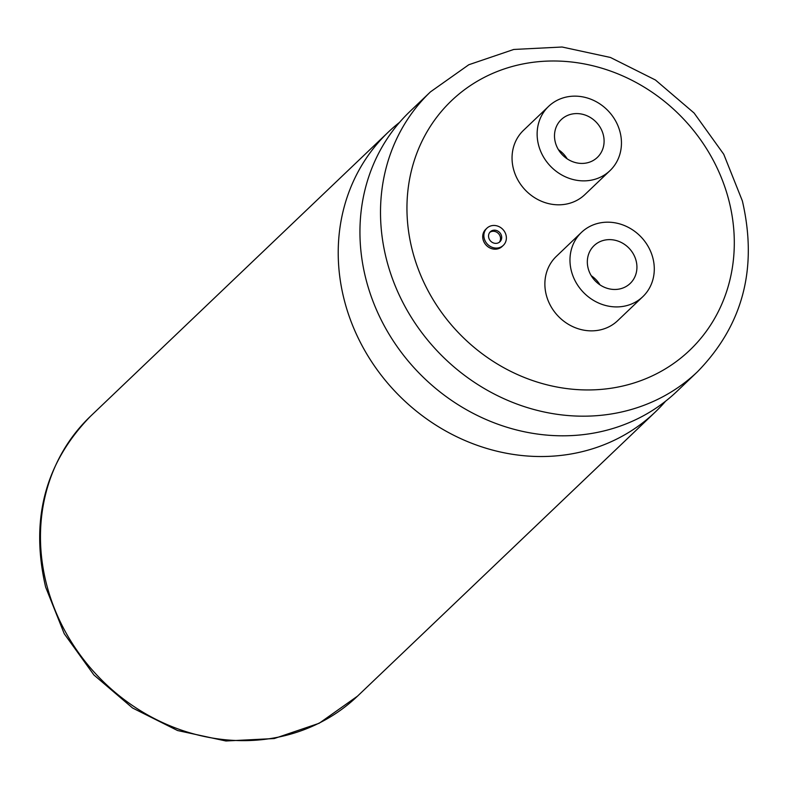 <?xml version="1.0" encoding="UTF-8"?>
<svg xmlns="http://www.w3.org/2000/svg" width="788" height="788" viewBox="0 0 788 788"><rect width="100%" height="100%" fill="white"/><g stroke="black" fill="none" stroke-linecap="round" stroke-linejoin="round"><path stroke-width="1.18" d="M665.614 401.161A193.415 174.01 -133.7 0 1 655.252 412.045A193.415 174.01 -133.7 0 1 569.182 454.292A193.415 174.01 -133.7 0 1 344.464 300.809A193.415 174.01 -133.7 0 1 388.218 132.187A193.415 174.01 -133.7 0 1 399.575 122.347M489.801 232.352A6.925 6.235 -133.7 0 1 500.311 236.843A6.925 6.235 -133.7 0 1 499.287 242.29M488.767 237.799A6.925 6.235 46.3 0 0 493.515 242.97A6.925 6.235 46.3 0 0 499.897 241.778A6.925 6.235 46.3 0 0 501.473 235.74A6.925 6.235 46.3 0 0 496.726 230.569A6.925 6.235 46.3 0 0 490.343 231.761A6.925 6.235 46.3 0 0 488.767 237.799M505.995 235.011A11.869 10.677 46.3 0 0 497.878 226.156A11.869 10.677 46.3 0 0 486.925 228.185A11.869 10.677 46.3 0 0 484.246 238.528A11.869 10.677 46.3 0 0 492.362 247.393A11.869 10.677 46.3 0 0 503.315 245.354A11.869 10.677 46.3 0 0 505.995 235.011M486.925 228.185L485.772 229.288A11.869 10.677 46.3 0 0 483.093 239.631A11.869 10.677 46.3 0 0 491.21 248.496A11.869 10.677 46.3 0 0 502.153 246.457L503.315 245.354M603.253 134.63A26.132 23.512 -133.7 0 1 597.343 157.413A26.132 23.512 -133.7 0 1 573.231 161.895A26.132 23.512 -133.7 0 1 555.343 142.382A26.132 23.512 -133.7 0 1 561.253 119.599A26.132 23.512 -133.7 0 1 585.366 115.117A26.132 23.512 -133.7 0 1 603.253 134.63M538.568 145.091A44.433 39.971 -133.7 0 1 548.625 106.36A44.433 39.971 -133.7 0 1 589.611 98.746A44.433 39.971 -133.7 0 1 620.018 131.911A44.433 39.971 -133.7 0 1 609.971 170.651A44.433 39.971 -133.7 0 1 568.975 178.265A44.433 39.971 -133.7 0 1 538.568 145.091M548.625 106.36L523.537 130.296A44.433 39.971 46.3 0 0 513.48 169.036A44.433 39.971 46.3 0 0 543.887 202.211A44.433 39.971 46.3 0 0 584.883 194.587L609.971 170.651M588.173 268.422A26.132 23.512 46.3 0 0 606.061 287.935A26.132 23.512 46.3 0 0 630.173 283.463A26.132 23.512 46.3 0 0 636.083 260.67A26.132 23.512 46.3 0 0 618.196 241.158A26.132 23.512 46.3 0 0 594.083 245.639A26.132 23.512 46.3 0 0 588.173 268.422M697.538 371.7L676.981 391.321A193.415 174.01 -133.7 0 1 590.911 433.567A193.415 174.01 -133.7 0 1 366.184 280.075A193.415 174.01 -133.7 0 1 409.937 111.463L430.504 91.841L468.821 64.734L513.766 49.457L562.09 47.014L610.424 57.465L655.439 80.002L694.09 113.019L723.748 154.261L742.365 200.91C757.908 268.156 742.966 325.089 697.538 371.7A193.415 174.01 -133.7 0 1 519.115 404.845A193.415 174.01 -133.7 0 1 386.75 260.454A193.415 174.01 -133.7 0 1 430.504 91.841M652.858 257.962A44.433 39.971 46.3 0 0 622.451 224.787A44.433 39.971 46.3 0 0 581.455 232.401A44.433 39.971 46.3 0 0 571.408 271.141A44.433 39.971 46.3 0 0 601.815 304.316A44.433 39.971 46.3 0 0 642.801 296.692A44.433 39.971 46.3 0 0 652.858 257.962M581.455 232.401L556.367 256.346A44.433 39.971 46.3 0 0 546.311 295.086A44.433 39.971 46.3 0 0 576.717 328.251A44.433 39.971 46.3 0 0 617.713 320.637L642.801 296.692M599.993 284.882A26.132 23.512 46.3 0 0 591.256 275.721M558.426 149.681A26.132 23.512 -133.7 0 1 567.163 158.831M728.733 199.886A172.503 155.206 46.3 0 0 528.295 62.991A172.503 155.206 46.3 0 0 412.518 251.057A172.503 155.206 46.3 0 0 612.946 387.952A172.503 155.206 46.3 0 0 728.733 199.886M357.496 696.159L319.179 723.266L274.234 738.543L225.91 740.986L177.576 730.535L132.561 707.998L93.91 674.971L64.252 633.739L45.635 587.09C30.092 519.844 45.034 462.911 90.462 416.3A193.415 174.01 46.3 0 0 46.709 584.923A193.415 174.01 46.3 0 0 179.073 729.304A193.415 174.01 46.3 0 0 357.496 696.159L655.252 412.045M388.218 132.187L90.462 416.3"/></g></svg>
